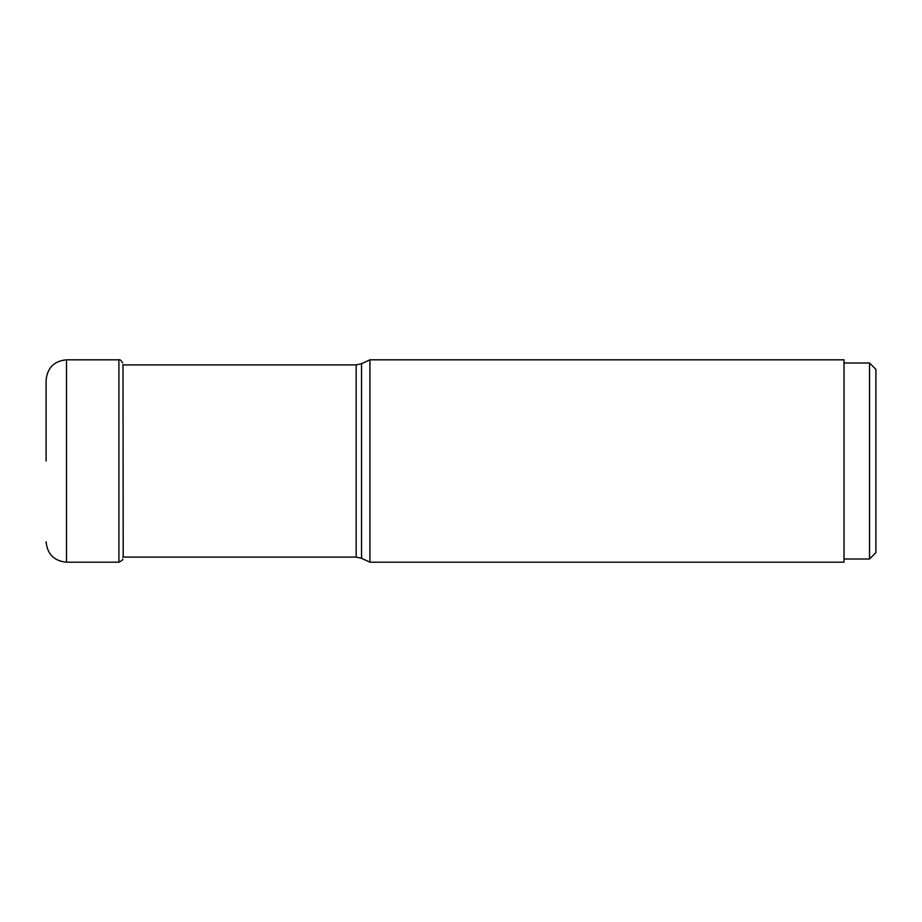 <?xml version="1.0" encoding="UTF-8"?>
<svg xmlns="http://www.w3.org/2000/svg" width="922" height="922" viewBox="0 0 922 922"><rect width="100%" height="100%" fill="white"/><g stroke="black" fill="none" stroke-linecap="round" stroke-linejoin="round"><path stroke-width="1.38" d="M46.1 461L46.1 380.198C47.31 367.809 54.11 361.009 66.499 359.81L66.499 562.19C54.11 560.991 47.31 554.191 46.1 541.802M844.022 559.009L869.527 559.009L869.527 362.991L844.022 362.991M869.527 362.991L875.9 369.365L875.9 552.635L875.9 369.365M869.527 559.009L875.9 552.635M369.929 359.81L369.929 562.19L844.022 562.19L844.022 359.81L369.929 359.81L361.551 363.706L361.551 558.294L356.157 557.095L356.157 364.905L122.661 364.905M123.202 555.931L123.006 364.905M122.661 559.043C123.41 559.493 122.153 560.541 118.903 562.19L118.903 359.81C119.687 359.177 120.943 360.225 122.661 362.957M118.903 359.81L66.499 359.81M118.903 562.19L66.499 562.19M361.551 558.294L369.929 562.19M361.551 363.706L356.157 364.905M356.157 557.095L122.661 557.095"/></g></svg>
